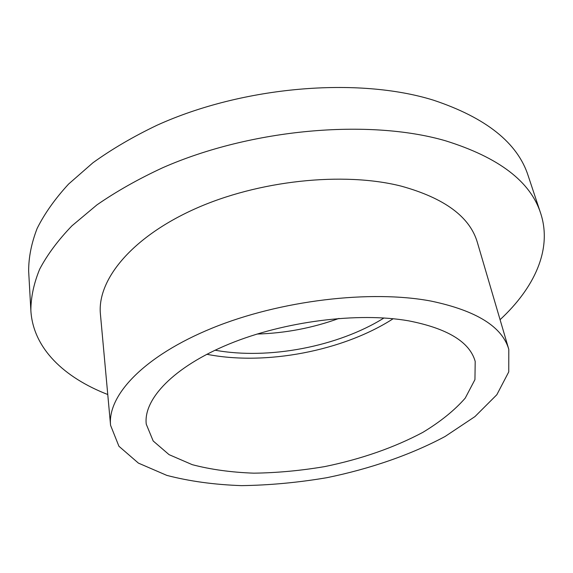 <?xml version="1.0" encoding="UTF-8"?>
<svg xmlns="http://www.w3.org/2000/svg" width="573" height="573" viewBox="0 0 573 573"><rect width="100%" height="100%" fill="white"/><g stroke="black" fill="none" stroke-linecap="round" stroke-linejoin="round"><path stroke-width="0.86" d="M500.079 319.684C534.251 288.011 552.537 249.405 540.676 213.335L528.199 175.811C517.691 142.956 486.119 117.744 433.475 100.182C358.197 76.725 243.124 86.172 157.095 125.208C133.265 136.603 111.878 149.123 92.941 162.761L68.567 184.083C55.044 198.795 44.565 213.571 37.145 228.426C31.451 243.131 28.614 257.356 28.65 271.108L30.863 310.587C33.112 348.491 64.326 377.65 107.76 394.518M540.676 213.335C530.569 181.562 498.789 157.36 445.35 140.736C368.876 118.568 251.003 128.853 162.746 167.717C138.308 179.041 116.369 191.432 96.937 204.883L71.926 225.841C58.045 240.259 47.294 254.706 39.666 269.181C33.807 283.485 30.87 297.287 30.863 310.587M257.041 334.052C285.204 333.221 312.529 328.007 339.023 318.416M215.083 350.203C268.379 359.987 338.02 346.701 383.982 317.979M206.839 354.279C265.378 365.868 342.983 351.063 393.15 318.738M408.671 320.844C358.261 311.963 284.287 321.267 228.964 344.087C173.526 366.913 143.243 399.252 146.258 424.178L153.184 440.981L169.056 454.64L192.249 464.667C210.721 469.523 231.241 472.353 253.81 473.169C277.046 472.854 300.71 470.662 324.805 466.58C361.327 459.066 394.009 447.663 422.838 432.371C440.415 421.742 454.547 410.332 465.219 398.142L474.945 379.605L475.196 361.427C469.753 341.995 447.577 328.465 408.671 320.844M431.247 301.126C370.831 289.587 280.061 300.345 212.139 328.136C144.059 355.926 107.387 395.306 110.575 425.316L118.919 446.252L138.401 463.106L166.8 475.375C189.319 481.256 214.209 484.679 241.477 485.632C269.489 485.238 297.974 482.588 326.925 477.681C370.043 468.864 410.927 454.754 445.114 436.468L474.953 416.592L496.834 394.733L508.752 371.891L508.795 349.351C502.249 326.725 476.399 310.652 431.247 301.126M508.795 349.351L477.352 242.379C469.896 216.852 444.498 198.1 401.179 186.125C343.306 171.42 258.058 180.438 194.612 209.03C131.024 237.637 96.937 280.34 100.433 314.283L110.575 425.316"/></g></svg>
